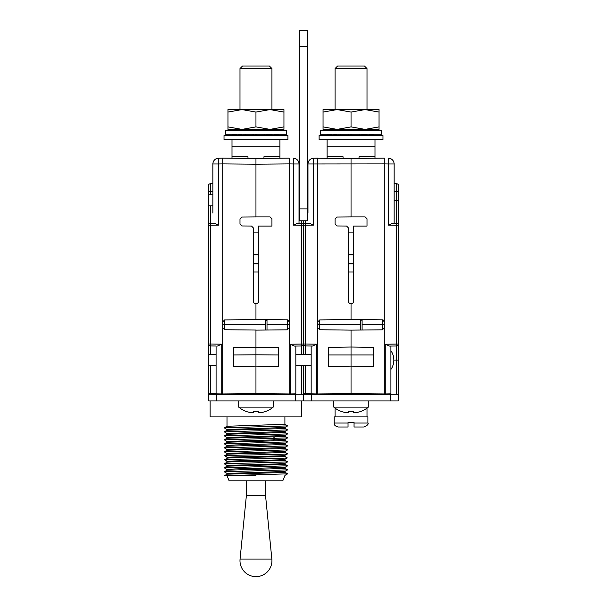 <?xml version="1.0" encoding="UTF-8"?>
<svg xmlns="http://www.w3.org/2000/svg" width="607" height="607" viewBox="0 0 607 607"><rect width="100%" height="100%" fill="white"/><g stroke="black" fill="none" stroke-linecap="round" stroke-linejoin="round"><path stroke-width="0.91" d="M215.705 346.005L210.303 345.907L216.084 346.013L216.084 393.829A0.637 0.637 91 0 0 216.274 394.284L216.084 393.822A0.637 0.637 91 0 0 216.274 394.284L216.084 393.822L208.421 393.693L208.421 185.666A1.92 1.92 0 0 1 210.303 183.754A1.92 1.92 0 0 0 208.421 185.666M219.385 394.512L289.19 394.573L208.671 394.284L208.671 400.931L216.6 400.931L216.6 394.284M216.084 378.851L216.084 393.829L221.737 393.92L221.737 394.558M208.808 394.284A0.637 0.637 0 0 1 208.421 393.693L208.808 394.284A0.637 0.637 -89 0 1 208.421 393.693L208.808 394.284A0.637 0.637 -89 0 1 208.421 393.693A0.637 0.637 0 0 0 208.808 394.284M216.084 346.013L210.303 345.907A1.92 1.92 0 0 1 208.421 343.994L210.303 343.994L210.303 225.288L218.543 225.144L214.294 223.3L210.303 223.368L210.303 225.288L208.421 225.288A1.92 1.92 0 0 1 210.303 223.368L213.467 223.315L210.303 223.368L210.303 205.879M210.303 354.511L210.303 343.994L221.737 344.192L217.488 346.036M210.303 194.764L210.303 183.754L212.89 183.709L212.89 163.973L212.89 213.103M219.681 393.882L222.731 393.935L222.731 158.146L255.957 158.435L231.995 158.23L231.995 156.743L247.975 156.743L247.975 158.366M292.536 394.512L289.19 394.573L292.536 394.512M216.6 400.931L303.242 400.931L303.242 394.284L293.424 394.284M311.171 346.013L311.171 393.829L303.5 393.693L303.5 365.626L303.242 394.33M295.829 393.829L295.639 394.284A0.637 0.637 89 0 0 295.829 393.829L290.184 393.92L290.184 344.245L294.433 346.089L295.829 346.066L295.829 393.829A0.637 0.637 0 0 1 295.639 394.284A0.637 0.637 0 0 0 295.829 393.829M222.731 394.573L222.731 393.935L255.957 393.647L255.957 394.284M208.421 191.63L212.89 191.63L212.89 194.764L212.89 187.54M222.731 158.146L218.543 158.222L218.543 163.973L212.89 163.973A5.751 5.751 0 0 1 218.543 158.222L222.731 158.146L222.731 163.898L255.957 164.186L289.19 163.898L289.19 158.146L289.19 163.898L293.378 163.973L293.378 158.222A5.751 5.751 0 0 1 299.023 163.973L293.378 163.973L293.378 225.144L297.627 223.3L301.618 223.368L301.618 344.048L290.184 344.245M301.618 220.766L301.618 223.368L298.454 223.315L299.023 223.323L299.023 163.973L299.281 183.709M299.023 187.54L299.023 194.764L299.281 191.63M301.618 223.368A1.92 1.92 0 0 1 303.5 225.288L293.378 225.144M303.5 220.766L303.5 225.288L313.622 225.144L309.373 223.3L305.382 223.368L305.382 343.994L301.618 344.048L301.618 345.967L294.433 346.089M299.023 223.323L299.023 213.103M390.4 400.931L390.4 394.284L398.329 394.284L398.329 400.931L303.758 400.931L303.758 394.284L313.576 394.284M398.579 185.666A1.92 1.92 0 0 0 396.697 183.754A1.92 1.92 0 0 1 398.579 185.666L398.329 394.33M390.4 394.284L317.81 394.573L387.615 394.512M390.916 346.066L390.916 393.829A0.637 0.637 0 0 1 390.916 393.875L390.916 393.875A0.637 0.637 0 0 0 390.916 393.829L390.726 394.284A0.637 0.637 89 0 0 390.916 393.829L385.263 393.92L385.263 344.245L389.512 346.089L396.697 345.967L396.697 344.048L385.263 344.245M314.464 394.512L316.816 394.558L316.816 393.92L317.81 393.935L317.81 394.573L384.269 394.573L384.269 158.146L384.269 163.898L388.457 163.973L388.457 158.222A5.751 5.751 0 0 1 394.11 163.973L388.457 163.973L388.457 225.144L392.706 223.3L396.697 223.368A1.92 1.92 0 0 1 398.579 225.288L396.697 225.288L396.697 344.048L398.579 344.048A1.92 1.92 0 0 1 396.697 345.967L391.295 346.058M311.171 378.851L311.171 393.829A0.637 0.637 91 0 0 311.361 394.284L311.171 393.822L316.816 393.92L316.816 344.192L312.567 346.036L305.382 345.907L305.382 343.994L316.816 344.192M384.269 394.284L385.263 393.92L385.263 394.558L384.269 394.573M398.579 360.065L393.852 360.065A16.48 16.48 0 0 0 390.916 350.671L390.916 346.749M327.082 139.489L327.082 158.23L351.043 158.435L313.622 158.222L313.622 163.973L307.977 163.973A5.751 5.751 0 0 1 313.622 158.222L317.81 158.146L317.81 393.935L351.043 393.647L351.043 394.284M310.784 346.005L305.382 345.907A1.92 1.92 0 0 1 303.5 343.994L303.5 225.288A1.92 1.92 0 0 1 305.382 223.368L308.546 223.315L305.382 223.368L305.382 220.766M301.618 354.511L301.618 345.967A1.92 1.92 0 0 0 303.5 344.048L303.5 354.511M311.171 354.124L311.171 346.696M303.5 394.322L303.758 400.931M334.169 423.041C334.427 423.648 333.41 425.659 338.129 427.002L348.039 427.002L348.039 423.041L334.169 423.041L334.169 416.903L367.91 416.903L367.91 423.041C368.745 424.156 367.425 425.477 363.95 427.002L354.04 427.002L363.95 427.002M348.039 423.041L348.039 422.525L354.04 422.525L354.04 427.002M341.309 411.516L341.309 411.516A27.11 27.11 0 0 1 333.789 407.13L333.789 400.931L333.789 407.13L368.29 407.13L368.29 400.931M353.6 412.714L353.6 411.417L353.6 412.714L356.15 412.714L353.6 412.714L353.6 411.417A25.843 20.175 180 0 1 351.043 411.516A25.843 20.175 180 0 1 348.486 411.417A25.843 20.175 180 0 0 351.043 411.516M356.15 412.714A26.989 26.989 0 0 0 360.695 411.417L360.695 411.417M341.384 411.417A26.989 26.989 0 0 0 345.929 412.714L345.937 412.714M348.486 411.417L348.486 412.714L348.486 411.417L348.486 412.714L345.929 412.714M362.098 320.64L361.097 319.646M364.458 158.321L359.025 158.366L359.025 156.743L375.005 156.743L375.005 146.773L327.082 146.773M376.856 158.215L375.005 158.23L375.005 156.743M384.269 327.901L382.364 329.829L382.364 319.828L384.269 321.748A1.92 1.92 0 0 0 382.38 319.828L351.043 319.555L351.043 303.583L349.761 303.583L348.486 302.301L348.486 227.966L346.582 226.047L336.968 225.963L335.064 224.044L335.064 218.922L336.968 217.01L351.043 216.889L351.043 158.435L384.269 158.146M343.054 158.366L343.054 156.743L327.082 156.743M375.005 139.489L375.005 146.773M351.043 139.489L319.092 139.489L319.092 135.528L382.987 135.528L382.987 139.489L351.043 139.489M339.313 135.528L340.914 134.246M338.638 135.528L333.478 134.246M334.654 135.528L334.92 134.602M333.956 135.528L327.325 134.246M335.39 130.672L335.254 129.39M323.053 129.39L323.053 126.893L323.053 129.39L337.044 129.39L351.043 126.893L351.043 112.083L365.035 109.586L379.026 112.083L379.026 109.586L337.044 109.586L351.043 112.083M351.043 126.893L365.035 129.39L337.044 129.39L323.053 126.893L323.053 112.083L337.044 109.586L323.053 109.586L323.053 112.083L323.053 109.586M379.026 129.39L379.026 126.893L365.035 129.39L379.026 129.39L379.026 109.586M367.015 68.561L335.064 68.561L337.621 66.004L364.458 66.004L367.015 68.561L367.015 109.586M335.064 68.561L335.064 109.586M335.064 134.64L335.064 135.528M367.015 129.39L367.015 130.277M351.043 134.246L320.496 134.246L320.496 130.672L381.583 130.672L381.583 134.246L351.043 134.246M352.955 129.39L354.238 130.672M352.621 129.39L350.535 130.672M349.457 135.528L351.544 134.246M349.124 135.528L347.849 134.246M341.574 129.39L338.372 130.672M342.553 130.672L341.953 129.39M360.505 135.528L363.707 134.246M359.526 134.246L360.126 135.528M363.441 129.39L368.601 130.672M362.766 129.39L361.173 130.672M367.455 135.528L373.646 134.246M366.689 134.246L366.825 135.528M368.123 129.39L374.754 130.672M367.425 129.39L367.167 130.315M334.624 129.39L328.44 130.672M351.043 319.555L319.714 319.912L319.714 329.745L317.81 327.818M317.924 321.186A1.92 1.92 180 0 0 317.81 321.824L319.714 319.912M351.043 216.889L365.095 216.889L367.015 218.801L367.015 226.085L353.6 226.085L353.6 302.301L352.318 303.583L351.043 303.583M360.308 330.033L360.308 319.639M362.098 330.018L362.098 319.654M384.269 393.935L351.043 393.647L351.043 366.886L373.404 366.469L373.404 354.958L328.675 354.958L328.675 366.469L351.043 366.886L351.043 330.125L382.364 329.829M328.675 366.469L328.675 347.386L351.043 347.029L373.404 347.386L373.404 366.469M351.043 330.125L319.714 329.745M353.6 232.094L348.486 232.094M348.486 272.012L353.6 272.012M307.59 183.716L307.977 183.709L307.977 163.973L307.977 213.103M307.59 191.63L307.977 191.63L307.977 194.764L307.977 187.54M396.697 223.368L393.533 223.315L394.11 223.323L394.11 163.973L394.11 183.709L396.697 183.754L396.697 225.288L388.457 225.144M394.11 223.323L394.11 191.63L398.579 191.63M394.11 187.54L394.11 213.103M212.89 194.764L208.8 194.764L208.8 205.879L212.89 205.879M216.084 354.511L208.8 354.511L208.8 365.626L216.084 365.626M295.829 354.093L295.829 346.749M278.325 366.469L278.325 354.958L255.957 354.792L255.957 366.886L278.325 366.469L278.325 347.386L233.596 347.386L233.596 366.469L255.957 366.886L255.957 393.647L289.19 393.935L289.19 394.573L290.184 394.558L290.184 393.92L289.19 393.935L289.19 163.898M233.596 366.469L233.596 354.958L255.957 354.792L255.957 330.041L224.636 329.745L222.731 327.818M289.19 327.901L287.286 329.829L255.957 330.125M222.799 321.331A1.92 1.92 180 0 0 222.731 321.824L224.636 319.912L224.636 329.745M224.165 319.972A1.92 1.92 180 0 1 224.636 319.912L224.165 319.972M287.286 329.829L287.286 319.828L289.19 321.748A1.92 1.92 0 0 0 287.293 319.828L255.957 319.555L255.957 303.583L254.682 303.583L253.4 302.301L253.4 227.966L251.503 226.047L241.882 225.963L239.985 224.044L239.985 218.922L241.882 217.01L255.957 216.889L255.957 158.435L289.19 158.146M255.957 319.145L255.957 319.639L224.636 319.912M255.957 216.889L270.016 216.889L271.936 218.801L271.936 226.085L258.514 226.085L258.514 302.301L257.239 303.583L255.957 303.583M269.379 158.321L263.946 158.366L263.946 156.743L279.918 156.743L279.918 146.773L231.995 146.773L231.995 156.743M281.777 158.215L279.918 158.23L279.918 156.743M279.918 139.489L279.918 146.773M231.995 139.489L231.995 146.773M224.013 135.528L287.908 135.528L287.908 139.489L224.013 139.489L224.013 135.528L224.013 139.489M244.234 135.528L245.827 134.246M243.559 135.528L238.399 134.246M239.575 135.528L239.833 134.602M238.877 135.528L232.246 134.246M240.311 130.672L240.175 129.39M227.974 112.083L241.965 109.586L227.974 109.586L227.974 129.39L241.965 129.39L255.957 126.893L255.957 112.083L269.956 109.586L283.947 112.083L283.947 109.586L241.965 109.586L255.957 112.083M255.957 126.893L269.956 129.39L241.965 129.39L227.974 126.893M283.947 126.893L269.956 129.39L283.947 129.39L283.947 112.083M271.936 68.561L239.985 68.561L242.542 66.004L269.379 66.004L271.936 68.561L271.936 109.586M239.985 68.561L239.985 109.586L239.985 68.561L242.542 66.004M239.985 134.64L239.985 135.528L239.75 134.906M271.936 129.39L271.936 130.277M225.417 130.672L286.504 130.672L286.504 134.246L225.417 134.246L225.417 130.672L225.417 134.246M257.876 129.39L259.151 130.672M257.543 129.39L255.456 130.672M254.379 135.528L256.465 134.246M254.045 135.528L252.762 134.246M246.495 129.39L243.293 130.672M247.474 130.672L246.874 129.39M265.426 135.528L268.628 134.246M264.447 134.246L265.047 135.528M268.362 129.39L273.522 130.672M267.687 129.39L266.086 130.672M272.376 135.528L278.56 134.246M271.61 134.246L271.746 135.528M273.044 129.39L279.675 130.672M272.346 129.39L272.08 130.315M239.545 129.39L233.354 130.672M267.012 330.018L267.012 319.654M265.221 330.033L265.221 319.639M267.012 320.64L266.018 319.646M258.514 232.094L253.4 232.094M253.4 272.012L258.514 272.012M216.084 354.124L216.084 346.696M301.778 400.931L301.778 416.903L210.143 416.903L210.143 400.931M284.903 416.903L284.903 424.293L227.033 426.266L224.287 427.867L227.033 429.506L284.888 427.51L287.635 425.909L224.287 427.867M284.903 475.691L282.794 480.805L229.12 480.805L227.01 475.691L224.825 475.691L255.957 475.691M284.903 427.495L284.903 428.284L276.617 428.777L227.033 430.257L224.287 431.858L227.033 433.497M284.888 428.261L287.635 429.908L224.287 431.858M284.903 431.494L284.903 432.275L276.617 432.768L227.033 434.255L227.01 433.474L284.888 431.501L287.635 429.908M284.888 432.252L287.635 433.899L224.287 435.849L227.033 437.495M284.903 435.485L284.903 436.274L281.86 436.57L227.033 438.246L227.01 437.472L284.888 435.5L287.635 433.899M227.033 438.246L224.287 439.847L227.033 441.486L284.903 439.476L284.903 440.265L276.617 440.758L227.033 442.237L224.287 443.838L227.033 445.485M284.873 436.251L287.635 437.89L224.287 439.847M284.888 440.242L287.635 441.888L224.287 443.838M227.01 446.244L227.01 445.455L235.296 444.961L284.888 443.482L287.635 441.888M284.903 443.474L284.903 444.263L276.617 444.756L227.033 446.236L224.287 447.829L227.033 449.476M284.888 444.233L287.635 445.879L224.287 447.829M284.903 447.465L284.903 448.254L276.625 448.748L227.033 450.227L227.01 449.453L284.888 447.48L287.635 445.879M284.873 448.232L287.635 449.87L224.324 451.889M227.215 454.317L227.109 453.497C225.743 452.739 225.743 452.708 227.094 453.399L284.903 451.456L284.903 452.245L276.997 452.731L227.2 454.173L224.575 455.751L227.428 457.329L227.428 458.133L224.582 459.742L227.208 461.358L227.094 462.185C225.933 462.83 225.933 462.86 227.079 462.276L227.193 461.502L224.734 459.833M227.109 453.535L227.109 453.497C225.743 452.739 225.743 452.708 227.094 453.399L227.2 454.173M227.428 457.549L224.742 455.842M284.584 460.136L287.528 461.775C285.707 462.959 285.715 462.997 287.536 461.889L284.6 460.326C281.602 460.948 227.739 461.563 227.094 462.185C225.933 462.83 225.933 462.86 227.079 462.276L227.193 461.502M284.6 460.326L284.539 459.537L287.278 457.936L284.524 456.343C281.223 456.942 230.956 457.534 227.428 458.133M284.524 456.343L284.577 455.538L287.513 453.907C286.147 454.522 227.663 455.136 224.575 455.751M227.428 457.329C230.971 456.737 281.625 456.138 284.577 455.538M287.528 453.786C285.525 452.564 285.525 452.61 287.513 453.907C285.525 452.61 285.525 452.564 287.528 453.786L287.422 453.846M286.049 452.913L284.88 452.223M284.539 456.138L287.172 457.799M287.536 461.889L224.287 463.809L227.033 465.448M284.903 463.445L284.903 464.226L276.617 464.719L227.033 466.199L227.01 465.425L275.844 463.945L284.888 463.452L286.413 462.564M287.589 465.789L224.324 467.86M227.01 470.205L227.01 469.423L235.288 468.93L284.903 467.436L284.903 468.225L276.617 468.718L227.033 470.197L224.287 471.791L227.033 473.437L284.888 471.442L287.635 469.841L224.287 471.791M284.888 468.202L287.635 469.841M284.903 471.427L284.903 472.216L276.617 472.709L227.033 474.188L224.453 475.691L287.635 473.839L284.88 475.433M284.888 472.193L287.635 473.839M227.208 461.358C229.143 460.751 281.231 460.144 284.539 459.537M287.278 457.936C283.833 458.543 227.579 459.142 224.582 459.742M238.71 400.931L238.71 407.13L273.211 407.13L273.211 400.931M258.514 412.714L258.514 411.417L258.514 412.714L261.071 412.714L258.514 412.714L258.514 411.417A25.843 20.175 180 0 1 255.957 411.516A25.843 20.175 180 0 1 253.4 411.417A25.843 20.175 180 0 0 255.957 411.516M261.071 412.714A26.989 26.989 0 0 0 265.616 411.417L265.616 411.417M253.4 411.417L253.4 412.714L253.4 411.417L253.4 412.714L250.858 412.714A26.989 26.989 0 0 1 246.305 411.417L246.305 411.417M299.281 46.322L299.281 30.35L307.59 30.35L307.59 220.766L299.281 220.766L299.281 46.322L307.59 46.322M265.547 495.623L271.853 559.093L240.061 559.093L246.374 495.623L265.547 495.623L265.547 480.805M210.295 394.284L210.303 365.626M208.421 360.065L208.8 360.065M208.421 200.318L208.8 200.318M301.618 365.626L301.618 394.284M295.321 400.931L295.321 394.284M222.731 163.898L218.543 163.973L218.543 225.144M221.737 344.192L221.737 393.92M303.5 225.288A1.92 1.92 0 0 1 305.382 223.368M396.697 345.967L396.697 394.284M311.679 400.931L311.679 394.284M384.269 163.898L313.622 163.973L313.622 225.144M305.382 354.511L305.382 345.907A1.92 1.92 0 0 1 303.5 343.994M305.382 394.277L305.382 365.626M303.5 393.693A0.637 0.637 -89 0 0 303.887 394.284L303.5 393.693M354.04 423.041L367.91 423.041M317.81 323.326A1.92 1.1 180 0 0 319.714 324.426L360.308 324.631M384.269 323.372A1.92 1.1 -0 0 1 382.364 324.472L362.098 324.57M353.6 254.637L348.486 254.637M348.486 263.833L353.6 263.833M353.6 254.788L348.486 254.788M348.486 263.681L353.6 263.681M398.579 200.318L394.11 200.318M222.731 323.326A1.92 1.1 180 0 0 224.636 324.426L265.221 324.631M289.19 323.372A1.92 1.1 -0 0 1 287.286 324.472L267.012 324.57M258.514 254.637L253.4 254.637M253.4 263.833L258.514 263.833M258.514 254.788L253.4 254.788M253.4 263.681L258.514 263.681M273.362 440.052L275.017 438.459L273.362 436.858M307.59 208.884L299.281 208.884M333.789 407.13A27.11 27.11 0 0 0 335.064 408.116L335.064 416.903M367.015 408.116L367.015 416.903M360.778 411.516A27.11 27.11 0 0 0 368.29 407.13M336.316 130.672L340.269 129.913M365.771 134.246L361.81 135.004M374.109 134.246L373.184 134.344L374.109 134.246M327.97 130.672L328.903 130.573L327.97 130.672M307.59 194.764L307.977 194.764M307.59 205.879L307.977 205.879M295.829 354.511L311.171 354.511M295.829 365.626L311.171 365.626M241.229 130.672L245.19 129.913M270.684 134.246L266.731 135.004M279.03 134.246L278.097 134.344L279.03 134.246M232.891 130.672L233.816 130.573L232.891 130.672M390.916 369.458A16.48 16.48 0 0 0 393.852 360.065M227.01 416.903L227.01 426.273M284.888 424.27L287.635 425.871M227.01 429.483L227.01 430.272M227.033 434.255L224.287 435.849M287.619 437.89L284.873 439.491M227.01 441.464L227.01 442.253M227.048 450.227L224.294 451.828M284.873 451.471L287.619 449.87M224.294 451.866L226.29 453.027M287.627 465.804L284.873 464.203M224.294 467.8L227.041 466.199M227.01 473.414L227.01 474.204M227.041 469.446L224.294 467.845M284.873 467.451L287.627 465.85M226.441 462.557L224.294 463.809M265.691 411.516A27.11 27.11 0 0 0 273.211 407.13M238.71 407.13A27.11 27.11 0 0 0 246.222 411.516M246.374 495.623L246.374 480.805M240.061 559.093A15.972 15.972 0 0 0 255.957 576.65A15.972 15.972 0 0 0 271.853 559.093"/></g></svg>
